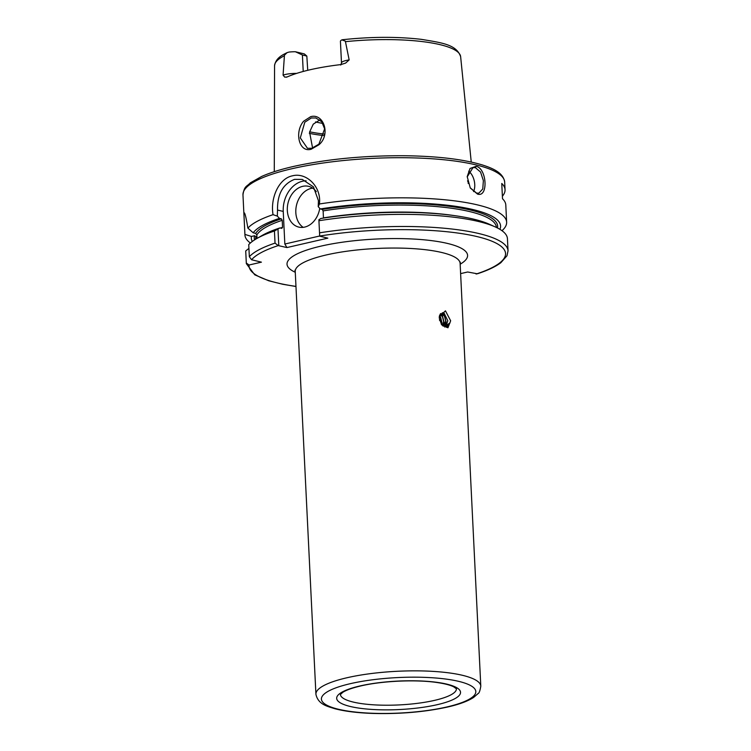 <?xml version="1.0" encoding="UTF-8"?>
<svg xmlns="http://www.w3.org/2000/svg" width="751" height="751" viewBox="0 0 751 751"><rect width="100%" height="100%" fill="white"/><g stroke="black" fill="none" stroke-linecap="round" stroke-linejoin="round"><path stroke-width="1.13" d="M441.419 324.451L446.601 327.22L449.999 322.883L446.103 325.521L447.812 320.78L444.01 312.96L439.316 316.593M439.279 318.03L439.316 316.434L445.465 310.848L450.647 320.78L447.943 327.793L441.588 324.704L439.279 318.03M318.884 144.173L324.639 128.853L321.728 121.775L315.871 117.982L311.336 117.963L304.793 122.216L300.306 137.902L307.488 148.304L311.778 148.276L318.884 144.173M310.698 116.668C323.7 112.96 330.966 134.786 318.922 144.774L311.252 149.196C298.982 153.054 294.242 132.054 303.601 121.24L310.698 116.668M470.145 187.769L476.603 193.12L478.866 193.157L482.771 188.97L483.372 180.625L480.546 172.035L475.355 167.642L472.989 167.623L467.197 176.889M476.134 166.309C486.995 168.402 488.45 197.879 477.486 194.068L470.286 188.003L467.206 176.616L470.051 168.459L476.134 166.309L475.355 167.642M340.747 65.055L341.489 63A12.786 2.938 -2.8 0 1 346.286 60.446A12.786 2.938 -2.8 0 1 349.159 59.911L345.61 63.093L340.87 64.586A94.316 21.685 177.2 0 0 309.91 69.796A94.316 21.685 177.2 0 0 287.079 76.977L286.272 77.231M287.079 76.977L284.713 77.128L283.071 75.138A12.786 2.938 -2.8 0 1 285.389 74.471A12.786 2.938 -2.8 0 1 296.589 73.41M349.159 59.911L345.347 41.136L341.874 39.887A12.786 2.938 177.2 0 0 340.428 41.352A12.786 2.938 177.2 0 0 340.438 41.38M345.535 41.662A93.162 21.413 177.2 0 1 460.635 56.663C456.42 44.393 441.738 42.779 421.461 39.362C397.279 36.564 370.938 36.686 342.418 39.737L341.874 39.887M307.732 70.312L306.83 56.072L302.409 55.001L295.406 51.753A12.786 2.938 177.2 0 0 289.051 52.063L287.117 52.617L284.451 55.17L283.071 75.138M468.211 183.488A2.619 1.568 77 0 0 467.535 180.831M473.571 191.599A13.105 7.848 77 0 0 468.708 171.19M316.293 191.636A20.962 16.081 -76.4 0 0 308.614 186.342A20.962 16.081 -76.4 0 0 302.691 186.342A20.962 16.081 -76.4 0 0 287.417 206.713A20.962 16.081 -76.4 0 0 298.757 227.093A20.962 16.081 -76.4 0 0 304.681 227.093A20.962 16.081 -76.4 0 0 319.748 208.318M312.679 188.144A20.962 16.081 -76.4 0 0 311.186 188.398A20.962 16.081 -76.4 0 0 296.345 205.924A20.962 16.081 -76.4 0 0 303.188 227.356M306.117 180.813A26.201 20.099 -76.4 0 0 302.437 181.244A26.201 20.099 -76.4 0 0 283.24 211.425L284.836 244.028L319.682 236.002M319.41 203.981L318.227 206.675L318.424 200.62L313.439 186.868L302.277 179.423L294.599 179.348C282.958 183.892 277.26 194.124 277.523 210.045L277.326 216.1L273.054 214.664C270.191 198.686 278.471 178.522 292.486 175.818C306.37 172.092 321.71 186.839 319.41 203.981A131.012 30.115 -2.8 0 1 506.634 222.183A131.012 30.115 -2.8 0 1 501.997 230.698M312.585 148.06L309.572 132.092L313.251 124.15L319.842 119.925M322.855 123.408A69.439 15.959 -2.8 0 1 315.533 121.925M250.374 243.005A131.012 30.115 -2.8 0 1 244.929 234.979L242.967 194.856A131.012 30.115 177.2 0 1 292.139 168.684A131.012 30.115 177.2 0 1 429.882 158.621A131.012 30.115 177.2 0 1 504.672 182.061L505.048 189.703A131.012 30.115 -2.8 0 0 501.762 183.469L502.503 198.752A131.012 30.115 -2.8 0 1 505.798 204.985L506.634 222.183M505.048 189.703A131.012 30.115 -2.8 0 1 502.381 196.227M439.523 315.655L440.612 317.213L441.776 322.066L441.447 324.488M439.476 315.814L440.462 317.251L441.616 322.104L441.344 324.338M440.18 314.2L442.658 316.744L443.822 321.597L442.639 325.793L444.874 326.141L446.103 325.521M440.124 314.284L442.499 316.781L443.663 321.635L442.564 325.718M440.518 313.749L441.982 313.655L444.705 316.274L445.859 321.128L443.813 326.187M440.762 313.646L441.823 313.683L444.545 316.312L445.709 321.156L443.728 326.169M446.667 324.761L444.799 326.159M447.502 325.108L446.216 327.267M442.358 312.698L444.451 315.307L446.066 321.691L445.287 325.981M445.268 326.018L444.714 327.042M440.724 313.533L442.414 315.777L444.029 322.17L443.39 326.094M439.692 315.167L441.982 322.639L441.795 324.92M439.476 319.691L439.673 320.555M252.308 241.437A124.779 28.688 -2.8 0 1 251.454 236.443L254.551 235.739L256.007 236.687L256.119 238.931M295.406 51.753L304.333 53.912L306.83 56.072M244.929 234.979A131.012 30.115 -2.8 0 1 244.92 234.415L251.454 236.443M244.178 213.087A26.201 20.099 -76.4 0 0 243.878 213.049L244.92 234.415M273.054 214.664A131.012 30.115 -2.8 0 0 247.877 228.126C245.99 216.607 244.648 211.585 243.878 213.049L244.009 212.955M257.011 238.414L256.842 234.932L255.659 233.392L253.19 232.791A124.779 28.688 -2.8 0 1 279.447 218.372L277.326 216.1M247.877 228.126L253.19 232.791M255.659 233.392A121.84 28.012 -2.8 0 1 281.315 218.832L279.447 218.372M280.405 228.051A120.535 27.703 -2.8 0 1 282.564 227.309L282.216 220.306A120.535 27.703 177.2 0 0 256.842 234.932M246.319 263.066A131.012 30.115 -2.8 0 0 246.328 263.629L245.737 251.529A131.012 30.115 -2.8 0 1 245.727 250.956L246.319 263.066L249.097 265L261.432 262.155L251.576 259.771L249.341 256.711L248.741 244.61A131.012 30.115 -2.8 0 1 256.589 238.658L262.118 235.467A124.779 28.688 -2.8 0 1 279.907 227.929L281.785 228.379L282.564 227.309M256.589 238.658A131.012 30.115 -2.8 0 1 274.444 231.008L279.907 227.929M319.382 220.663A131.012 30.115 -2.8 0 1 495.388 226.98L489.568 224.342A124.779 28.688 -2.8 0 0 320.808 218.503L318.884 219.79L319.691 236.171L327.84 238.142L286.938 247.558L278.245 245.596L275.035 243.117L274.444 231.008M281.315 218.832L282.216 220.306M318.227 206.675L320.339 208.956A124.779 28.688 -2.8 0 1 446.976 205.192A124.779 28.688 -2.8 0 1 499.913 229.327M320.339 208.956L322.217 209.407A121.84 28.012 -2.8 0 1 497.472 227.975M496.402 227.45A120.535 27.703 177.2 0 0 323.118 210.881L323.456 217.893A120.535 27.703 -2.8 0 1 453.989 215.556M495.388 226.98A131.012 30.115 -2.8 0 1 507.441 238.724L508.033 250.834A131.012 30.115 -2.8 0 0 319.973 232.763M323.118 210.881L322.217 209.407M460.616 273.617L467.676 271.993L477.364 273.796C487.699 270.416 495.529 266.718 500.851 262.709L506.972 255.781L508.033 250.834M248.928 248.384L245.727 250.956M319.691 236.171L318.884 219.79M277.992 229.205L278.79 245.586M286.938 247.558L284.836 244.028M359.954 685.963A62.004 14.25 -2.8 0 1 446.995 684.17A62.004 14.25 -2.8 0 1 437.26 704.673A62.004 14.25 -2.8 0 1 350.219 706.466A62.004 14.25 -2.8 0 1 359.954 685.963M340.419 694.45A58.071 13.349 177.2 0 0 373.613 704.823A58.071 13.349 177.2 0 0 434.632 700.354A58.071 13.349 177.2 0 0 456.43 688.78M309.637 131.81A81.756 18.794 177.2 0 0 324.413 134.091M324.047 135.593A82.535 18.972 -2.8 0 1 309.337 133.331M295.284 272.275A90.402 20.784 -2.8 0 1 320.949 246.131A90.402 20.784 -2.8 0 1 432.154 240.714A90.402 20.784 -2.8 0 1 460.156 264.211M460.335 262.165L460.119 263.385A82.535 18.972 177.2 0 0 413.003 248.619A82.535 18.972 177.2 0 0 326.225 254.965A82.535 18.972 177.2 0 0 295.237 271.449L315.918 694.253A82.535 18.972 -2.8 0 1 346.906 677.768A82.535 18.972 -2.8 0 1 433.684 671.422A82.535 18.972 -2.8 0 1 480.8 686.189C480.02 690.789 479.138 693.22 478.143 693.502L473.637 697.426C467.779 701.209 459.143 704.4 447.727 707.001C425.01 711.986 400.161 714.135 373.181 713.45C357.542 712.924 344.643 711.319 334.486 708.625C327.877 706.391 318.152 704.738 315.918 694.253M446.798 706.982A77.297 17.771 177.2 0 0 458.936 681.42A77.297 17.771 177.2 0 0 350.417 683.654A77.297 17.771 177.2 0 0 338.288 709.216A77.297 17.771 177.2 0 0 446.798 706.982M256.007 236.687A120.535 27.703 177.2 0 0 255.622 239.222M254.608 239.86A121.84 28.012 -2.8 0 1 254.551 235.739M284.319 55.762A93.162 21.413 177.2 0 0 274.556 65.759C275.805 57.376 283.7 54.466 287.117 52.617M249.341 256.711A131.012 30.115 -2.8 0 1 275.035 243.117M278.245 245.596A128.393 29.514 177.2 0 0 251.576 259.771M476.115 274.04A128.393 29.514 177.2 0 0 477.627 236.725A128.393 29.514 177.2 0 0 319.748 236.039M249.097 265A128.393 29.514 177.2 0 0 295.969 286.394M277.523 210.045L283.24 211.425M303.216 71.467L302.409 55.001M340.41 694.487L342.841 692.291C346.324 690.066 352.257 687.954 360.649 685.973C381.865 680.922 415.669 679.373 436.772 682.481C444.517 683.607 450.14 685.043 453.632 686.78L456.448 688.817M341.489 63L340.428 41.352M294.908 270.257L295.237 271.449M504.672 182.061C503.273 172.505 492.356 168.186 482.527 165.004C463.771 159.334 438.18 156.246 405.737 155.748C364.479 155.448 326.957 159.043 293.181 166.525C280.461 169.463 269.947 172.768 261.658 176.457L250.252 182.897C246.666 186.83 244.319 185.675 242.967 194.856M460.119 263.385L480.8 686.189M460.635 56.663L471.243 162.047M246.328 263.629L254.749 274.819L268.689 280.761L282.789 284.282L295.978 286.506M274.556 65.759L274.284 171.679"/></g></svg>
